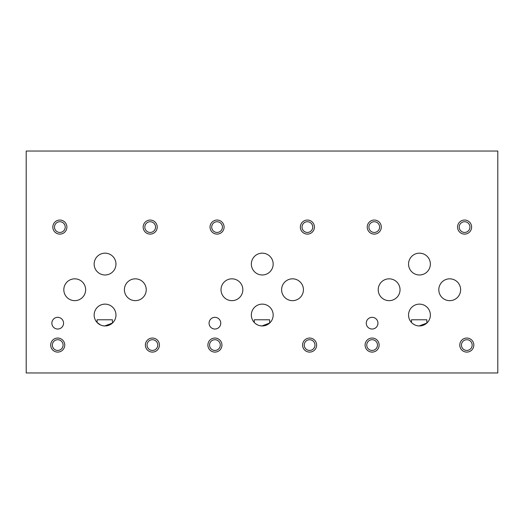 <?xml version="1.0" encoding="UTF-8"?>
<svg xmlns="http://www.w3.org/2000/svg" width="524" height="524" viewBox="0 0 524 524"><rect width="100%" height="100%" fill="white"/><g stroke="black" fill="none" stroke-linecap="round" stroke-linejoin="round"><path stroke-width="0.79" d="M115.968 315.042A10.912 10.912 0 0 0 99.606 305.59A10.912 10.912 0 0 0 99.606 324.494A10.912 10.912 0 0 0 115.968 315.042M104.761 325.948L112.437 323.079L112.437 319.778L97.091 319.778L97.091 322.496L100.497 324.952M102.508 325.653L104.512 325.941M430.368 264.07A10.912 10.912 0 0 0 414.006 254.625A10.912 10.912 0 0 0 414.006 273.521A10.912 10.912 0 0 0 430.368 264.07M273.168 264.07A10.912 10.912 0 0 0 256.806 254.625A10.912 10.912 0 0 0 256.806 273.521A10.912 10.912 0 0 0 273.168 264.07M115.968 264.07A10.912 10.912 0 0 0 99.606 254.625A10.912 10.912 0 0 0 99.606 273.521A10.912 10.912 0 0 0 115.968 264.07M460.629 289.739A10.912 10.912 0 0 0 444.26 280.294A10.912 10.912 0 0 0 444.26 299.191A10.912 10.912 0 0 0 460.629 289.739M303.429 289.739A10.912 10.912 0 0 0 287.06 280.294A10.912 10.912 0 0 0 287.06 299.191A10.912 10.912 0 0 0 303.429 289.739M146.229 289.739A10.912 10.912 0 0 0 129.86 280.294A10.912 10.912 0 0 0 129.86 299.191A10.912 10.912 0 0 0 146.229 289.739M400.041 289.739A10.912 10.912 0 0 0 383.673 280.294A10.912 10.912 0 0 0 383.673 299.191A10.912 10.912 0 0 0 400.041 289.739M242.841 289.739A10.912 10.912 0 0 0 226.473 280.294A10.912 10.912 0 0 0 226.473 299.191A10.912 10.912 0 0 0 242.841 289.739M85.641 289.739A10.912 10.912 0 0 0 69.273 280.294A10.912 10.912 0 0 0 69.273 299.191A10.912 10.912 0 0 0 85.641 289.739M426.837 319.778L411.491 319.778L426.837 319.778L426.837 323.079L419.161 325.948M413.069 323.884L414.897 324.952M416.908 325.653L418.912 325.941M411.491 322.496L411.491 319.778M430.368 315.042A10.912 10.912 0 0 0 414.006 305.59A10.912 10.912 0 0 0 414.006 324.494A10.912 10.912 0 0 0 430.368 315.042M273.168 315.042A10.912 10.912 0 0 0 256.806 305.59A10.912 10.912 0 0 0 256.806 324.494A10.912 10.912 0 0 0 273.168 315.042M255.869 323.884L257.697 324.952M259.708 325.653L261.961 325.948L269.637 323.079L269.637 319.778L254.291 319.778L254.291 322.496M112.437 319.778L97.091 319.778M497.8 151.036L26.2 151.036L26.2 372.964L497.8 372.964L497.8 151.036M381.289 227.082A7.028 7.028 0 0 0 370.743 220.997A7.028 7.028 0 0 0 370.743 233.167A7.028 7.028 0 0 0 381.289 227.082M379.618 227.082A5.358 5.358 0 0 0 371.582 222.445A5.358 5.358 0 0 0 371.582 231.726A5.358 5.358 0 0 0 379.618 227.082M224.089 227.082A7.028 7.028 0 0 0 213.543 220.997A7.028 7.028 0 0 0 213.543 233.167A7.028 7.028 0 0 0 224.089 227.082M222.418 227.082A5.358 5.358 0 0 0 214.382 222.445A5.358 5.358 0 0 0 214.382 231.726A5.358 5.358 0 0 0 222.418 227.082M66.889 227.082A7.028 7.028 0 0 0 56.343 220.997A7.028 7.028 0 0 0 56.343 233.167A7.028 7.028 0 0 0 66.889 227.082M65.218 227.082A5.358 5.358 0 0 0 57.181 222.445A5.358 5.358 0 0 0 57.181 231.726A5.358 5.358 0 0 0 65.218 227.082M379.14 345.074A7.028 7.028 0 0 0 368.601 338.989A7.028 7.028 0 0 0 368.601 351.159A7.028 7.028 0 0 0 379.14 345.074M377.476 345.074A5.358 5.358 0 0 0 369.433 340.436A5.358 5.358 0 0 0 369.433 349.718A5.358 5.358 0 0 0 377.476 345.074M221.94 345.074A7.028 7.028 0 0 0 211.401 338.989A7.028 7.028 0 0 0 211.401 351.159A7.028 7.028 0 0 0 221.94 345.074M220.277 345.074A5.358 5.358 0 0 0 212.233 340.436A5.358 5.358 0 0 0 212.233 349.718A5.358 5.358 0 0 0 220.277 345.074M64.74 345.074A7.028 7.028 0 0 0 54.201 338.989A7.028 7.028 0 0 0 54.201 351.159A7.028 7.028 0 0 0 64.74 345.074M63.077 345.074A5.358 5.358 0 0 0 55.033 340.436A5.358 5.358 0 0 0 55.033 349.718A5.358 5.358 0 0 0 63.077 345.074M473.834 345.074A7.028 7.028 0 0 0 463.288 338.989A7.028 7.028 0 0 0 463.288 351.159A7.028 7.028 0 0 0 473.834 345.074M472.163 345.074A5.358 5.358 0 0 0 464.126 340.436A5.358 5.358 0 0 0 464.126 349.718A5.358 5.358 0 0 0 472.163 345.074M316.634 345.074A7.028 7.028 0 0 0 306.088 338.989A7.028 7.028 0 0 0 306.088 351.159A7.028 7.028 0 0 0 316.634 345.074M314.963 345.074A5.358 5.358 0 0 0 306.926 340.436A5.358 5.358 0 0 0 306.926 349.718A5.358 5.358 0 0 0 314.963 345.074M159.434 345.074A7.028 7.028 0 0 0 148.888 338.989A7.028 7.028 0 0 0 148.888 351.159A7.028 7.028 0 0 0 159.434 345.074M157.763 345.074A5.358 5.358 0 0 0 149.726 340.436A5.358 5.358 0 0 0 149.726 349.718A5.358 5.358 0 0 0 157.763 345.074M471.613 227.082A7.028 7.028 0 0 0 461.068 220.997A7.028 7.028 0 0 0 461.068 233.167A7.028 7.028 0 0 0 471.613 227.082M469.943 227.082A5.358 5.358 0 0 0 461.906 222.445A5.358 5.358 0 0 0 461.906 231.726A5.358 5.358 0 0 0 469.943 227.082M314.413 227.082A7.028 7.028 0 0 0 303.868 220.997A7.028 7.028 0 0 0 303.868 233.167A7.028 7.028 0 0 0 314.413 227.082M312.743 227.082A5.358 5.358 0 0 0 304.706 222.445A5.358 5.358 0 0 0 304.706 231.726A5.358 5.358 0 0 0 312.743 227.082M157.213 227.082A7.028 7.028 0 0 0 146.668 220.997A7.028 7.028 0 0 0 146.668 233.167A7.028 7.028 0 0 0 157.213 227.082M155.543 227.082A5.358 5.358 0 0 0 147.506 222.445A5.358 5.358 0 0 0 147.506 231.726A5.358 5.358 0 0 0 155.543 227.082M377.961 323.177A5.843 5.843 0 0 0 369.191 318.12A5.843 5.843 0 0 0 369.191 328.24A5.843 5.843 0 0 0 377.961 323.177M220.761 323.177A5.843 5.843 0 0 0 211.991 318.12A5.843 5.843 0 0 0 211.991 328.24A5.843 5.843 0 0 0 220.761 323.177M63.561 323.177A5.843 5.843 0 0 0 54.791 318.12A5.843 5.843 0 0 0 54.791 328.24A5.843 5.843 0 0 0 63.561 323.177M269.637 319.778L254.291 319.778"/></g></svg>
